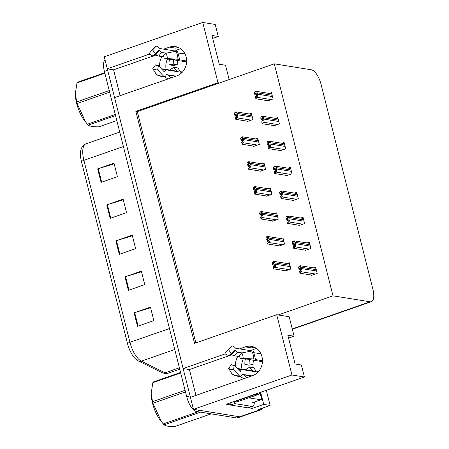 <?xml version="1.0" encoding="UTF-8"?>
<svg xmlns="http://www.w3.org/2000/svg" width="449" height="449" viewBox="0 0 449 449"><rect width="100%" height="100%" fill="white"/><g stroke="black" fill="none" stroke-linecap="round" stroke-linejoin="round"><path stroke-width="0.67" d="M166.147 69.472A15.137 13.532 99.2 0 1 167.404 59.088M161.999 56.602A15.137 13.532 -80.8 0 0 159.726 67.036M241.989 369.207A15.137 13.532 99.2 0 1 243.246 358.824M237.847 356.338A15.137 13.532 -80.8 0 0 235.573 366.771M225.14 353.896L183.141 368.545L114.579 97.596L176.698 75.932A15.137 13.532 -80.8 0 0 186.133 56.978A15.137 13.532 -80.8 0 0 175.464 46.595A15.137 13.532 -80.8 0 0 169.413 47.145L163.683 49.143M169.413 47.145L175.61 48.144A15.137 13.532 99.2 0 1 178.494 47.499M212.719 38.401L218.259 36.47L215.217 24.459L202.746 22.45L217.995 82.723L135.856 111.369L194.557 343.367L276.702 314.721L291.951 374.988L193.463 409.342L190.427 397.331L252.54 375.667A15.137 13.532 -80.8 0 0 261.975 356.714A15.137 13.532 -80.8 0 0 251.305 346.331A15.137 13.532 -80.8 0 0 245.255 346.881L239.525 348.879M254.336 347.234A15.137 13.532 -80.8 0 0 251.451 347.88L245.255 346.881M251.822 406.598L252.282 408.399L248.42 407.776M230.539 404.897L226.369 404.223L304.422 377.003L301.386 364.992L295.105 363.982L287.82 335.195L294.101 336.206L289.173 316.73L278.167 314.957L333.006 295.829L370.049 301.795A14.188 5.725 70.8 0 0 371.312 301.7A14.188 5.725 70.8 0 0 372.917 289.313L321.041 84.305A14.188 5.725 70.8 0 0 311.348 69.797L274.3 63.831L137.321 111.605L195.848 342.918M260.762 392.712L263.72 404.409L252.282 408.399M263.72 404.409L270.124 405.441L266.296 390.299M263.092 407.894A14.188 5.725 -109.2 0 1 261.408 409.572A14.188 5.725 -109.2 0 1 260.151 409.668L258.686 409.432L270.124 405.441M291.951 374.988L304.422 377.003M261.408 409.572L240.973 416.7A14.188 5.725 -109.2 0 1 239.715 416.795L193.463 409.342M202.746 22.45L104.258 56.804L107.294 68.809L149.298 54.161M153.03 56.063L113.575 69.825L120.113 95.665M113.575 69.825L107.294 68.809M228.872 355.799L189.416 369.561L195.96 395.401M189.416 369.561L183.141 368.545M171.041 77.902A15.137 13.532 99.2 0 1 168.555 75.185M229.164 79.574L225.538 65.257L219.264 64.246L211.979 35.46L218.259 36.47M288.567 338.136L294.101 336.206M246.883 377.637A15.137 13.532 99.2 0 1 244.396 374.921M333.006 295.829L274.3 63.831M276.702 314.721L278.167 314.957M137.321 111.605L135.856 111.369M217.995 82.723L219.46 82.958M311.415 275.046L311.499 275.377L317.219 273.385L315.625 267.088L313.424 267.857M305.107 250.127L305.191 250.463L310.916 248.465L309.322 242.168L307.116 242.937M292.501 200.293L292.585 200.624L298.304 198.632L296.71 192.335L294.51 193.104M286.193 175.374L286.277 175.705L292.002 173.712L290.408 167.415L288.202 168.184M279.89 150.454L279.974 150.791L285.693 148.793L284.099 142.496L281.899 143.265M273.581 125.54L273.666 125.872L279.39 123.873L277.796 117.576L275.591 118.345M298.804 225.207L298.888 225.544L304.607 223.546L303.019 217.249L300.813 218.018M267.278 100.621L267.363 100.952L273.082 98.96L271.488 92.662L269.288 93.431M285.048 270.685L285.132 271.016L290.857 269.018L289.263 262.727L287.057 263.49M278.745 245.766L278.829 246.097L284.548 244.104L282.954 237.807L280.754 238.576M266.134 195.927L266.218 196.264L271.942 194.265L270.349 187.968L268.143 188.737M259.831 171.013L259.915 171.344L265.634 169.352L264.04 163.054L261.84 163.818M253.522 146.093L253.606 146.425L259.331 144.432L257.737 138.135L255.532 138.904M272.442 220.846L272.526 221.183L278.245 219.185L276.651 212.888L274.451 213.657M247.219 121.174L247.304 121.511L253.023 119.513L251.429 113.215L249.229 113.984M231.757 354.794L229.523 355.569M240.372 376.369A15.137 13.532 -80.8 0 0 244.02 378.636M155.91 55.059L153.681 55.833M164.53 76.633A15.137 13.532 -80.8 0 0 168.179 78.901M190.455 397.32A14.188 5.725 -109.2 0 1 190.05 395.85L107.67 70.297A14.188 5.725 -109.2 0 1 107.333 68.815M196.471 411.492L236.449 417.935A14.188 5.725 -109.2 0 0 237.706 417.839L240.973 416.7A14.188 5.725 -109.2 0 1 239.715 416.795L199.743 410.352L196.471 411.492A14.188 5.725 -109.2 0 1 186.778 396.989L104.404 71.436A14.188 5.725 -109.2 0 1 104.993 59.723M127.51 343.586L81.46 161.601A17.028 6.87 -109.2 0 1 80.64 151.145C81.482 147.126 83.278 144.679 86.028 143.809A18.92 7.633 70.8 0 0 83.89 160.327L129.941 342.312A4.731 0.92 165.8 0 0 127.51 343.586A17.028 6.87 -109.2 0 0 135.761 359.138L138.494 361.018A4.731 4.002 116.2 0 0 141.34 361.148L165.013 372.81A18.92 7.633 70.8 0 0 166.534 373.315A18.92 7.633 70.8 0 0 168.212 373.192L179.74 369.173M97.663 168.886L114.012 163.183L117.425 176.682L101.081 182.378L97.663 168.886A3.783 0.735 165.8 0 1 98.258 168.695L101.67 182.176M124.979 276.837L141.328 271.134L144.741 284.627L128.392 290.329L124.979 276.837A3.783 0.735 165.8 0 1 125.574 276.64L128.986 290.121M134.083 312.818L150.432 307.116L153.844 320.608L137.501 326.311L134.083 312.818A3.783 0.735 165.8 0 1 134.678 312.622L138.09 326.103M106.772 204.867L123.116 199.171L126.528 212.663L110.185 218.366L106.772 204.867A3.783 0.735 165.8 0 1 107.362 204.677L110.774 218.158M115.876 240.855L132.219 235.153L135.637 248.645L119.288 254.347L115.876 240.855A3.783 0.735 165.8 0 1 116.471 240.658L119.877 254.14M132.382 235.781L116.471 240.658M123.273 199.799L107.362 204.677M150.589 307.745L134.678 312.622M141.486 271.763L125.574 276.64M114.169 163.818L98.258 168.695M236.18 115.511L234.788 115.286L235.652 113.956M235.826 114.102L235.501 114.052L236.062 114.697L236.073 116.297L235.36 117.537L235.815 119.339L236.988 117.857C237.79 117.52 237.948 116.813 237.465 115.747A2.363 2.116 -80.8 0 0 237.42 114.731L237.078 113.378A2.363 2.116 -80.8 0 0 236.645 112.497L236.275 111.896L235.102 112.155L234.333 113.49L234.788 115.286M247.932 121.292L235.815 119.339M236.584 118.003L236.64 116.038L235.815 112.783L236.645 112.497M236.64 116.038L237.465 115.747M235.815 112.783L235.102 112.155M256.239 94.958L254.847 94.733L255.711 93.398M255.885 93.549L255.56 93.493L256.121 94.144L256.132 95.744L255.419 96.984L255.874 98.78L257.047 97.304C257.849 96.962 258.007 96.26 257.524 95.194A2.363 2.116 -80.8 0 0 257.479 94.172L257.137 92.825A2.363 2.116 -80.8 0 0 256.705 91.944L256.334 91.343L255.161 91.602L254.392 92.937L254.847 94.733M267.991 100.733L255.874 98.78M256.643 97.444L256.699 95.48L255.874 92.23L256.705 91.944M256.699 95.48L257.524 95.194M255.874 92.23L255.161 91.602M242.482 140.43L241.096 140.206L241.955 138.87M242.129 139.022L241.809 138.965L242.365 139.617L242.376 141.216L241.663 142.456L242.118 144.252L243.296 142.776C244.093 142.434 244.256 141.732 243.773 140.666A2.363 2.116 -80.8 0 0 243.723 139.645L243.38 138.298A2.363 2.116 -80.8 0 0 242.948 137.416L242.578 136.816L241.41 137.074L240.642 138.41L241.096 140.206M254.235 146.206L242.118 144.252M242.887 142.922L242.943 140.952L242.123 137.703L242.948 137.416M242.943 140.952L243.773 140.666M242.123 137.703L241.41 137.074M248.791 165.35L247.399 165.125L248.263 163.79M248.437 163.936L248.112 163.885L248.673 164.536L248.684 166.136L247.971 167.376L248.426 169.172L249.599 167.696C250.402 167.354 250.559 166.652 250.076 165.58A2.363 2.116 -80.8 0 0 250.026 164.564L249.689 163.217A2.363 2.116 -80.8 0 0 249.257 162.33L248.886 161.735L247.713 161.988L246.944 163.324L247.399 165.125M260.538 171.125L248.426 169.172M249.195 167.836L249.251 165.872L248.426 162.622L249.257 162.33M249.251 165.872L250.076 165.58M248.426 162.622L247.713 161.988M255.094 190.269L253.707 190.045L254.566 188.709M254.74 188.855L254.42 188.804L254.976 189.45L254.987 191.055L254.274 192.29L254.729 194.091L255.908 192.615C256.705 192.273 256.867 191.566 256.385 190.499A2.363 2.116 -80.8 0 0 256.334 189.484L255.992 188.137A2.363 2.116 -80.8 0 0 255.56 187.25L255.189 186.649L254.016 186.907L253.247 188.243L253.707 190.045M266.846 196.045L254.729 194.091M255.498 192.756L255.554 190.791L254.729 187.542L255.56 187.25M255.554 190.791L256.385 190.499M254.729 187.542L254.016 186.907M262.542 119.877L261.155 119.653L262.014 118.317M262.188 118.463L261.868 118.413L262.424 119.058L262.435 120.663L261.722 121.903L262.177 123.7L263.355 122.223C264.152 121.881 264.315 121.179 263.832 120.108A2.363 2.116 -80.8 0 0 263.782 119.092L263.44 117.745A2.363 2.116 -80.8 0 0 263.007 116.858L262.643 116.257L261.47 116.516L260.701 117.851L261.155 119.653M274.294 125.653L262.177 123.7M262.946 122.364L263.002 120.399L262.182 117.15L263.007 116.858M263.002 120.399L263.832 120.108M262.182 117.15L261.47 116.516M268.85 144.791L267.458 144.572L268.322 143.237M268.496 143.383L268.171 143.332L268.732 143.977L268.743 145.577L268.031 146.817L268.485 148.619L269.658 147.143C270.461 146.801 270.618 146.093 270.135 145.027A2.363 2.116 -80.8 0 0 270.09 144.011L269.748 142.659A2.363 2.116 -80.8 0 0 269.316 141.777L268.945 141.177L267.772 141.435L267.003 142.771L267.458 144.572M280.603 150.572L268.485 148.619M269.254 147.283L269.31 145.319L268.485 142.064L269.316 141.777M269.31 145.319L270.135 145.027M268.485 142.064L267.772 141.435M275.153 169.711L273.767 169.486L274.625 168.151M274.799 168.302L274.479 168.246L275.035 168.897L275.046 170.497L274.333 171.737L274.788 173.538L275.967 172.057C276.764 171.72 276.926 171.013 276.444 169.947A2.363 2.116 -80.8 0 0 276.393 168.931L276.051 167.578A2.363 2.116 -80.8 0 0 275.619 166.697L275.248 166.096L274.075 166.355L273.306 167.69L273.767 169.486M286.905 175.486L274.788 173.538M275.557 172.203L275.613 170.233L274.788 166.983L275.619 166.697M275.613 170.233L276.444 169.947M274.788 166.983L274.075 166.355M281.461 194.63L280.069 194.406L280.928 193.07M281.108 193.216L280.782 193.165L281.343 193.816L281.355 195.416L280.636 196.656L281.096 198.452L282.269 196.976C283.072 196.634 283.229 195.932 282.747 194.866A2.363 2.116 -80.8 0 0 282.696 193.845L282.359 192.498A2.363 2.116 -80.8 0 0 281.927 191.611L281.557 191.016L280.384 191.274L279.615 192.604L280.069 194.406M293.208 200.406L281.096 198.452M281.86 197.117L281.916 195.152L281.096 191.903L281.927 191.611M281.916 195.152L282.747 194.866M281.096 191.903L280.384 191.274M262.474 360.772L255.116 359.469A5.203 0.438 179.5 0 0 255.492 359.301A5.203 0.438 179.5 0 0 253.764 358.992L243.167 358.291L240.013 358.611L250.491 359.408A5.203 0.438 179.5 0 0 250.115 359.576A5.203 0.438 179.5 0 0 250.654 359.761L262.446 361.664M240.013 358.611A6.488 5.803 99.2 0 0 239.8 356.949A6.488 5.803 99.2 0 0 239.205 355.417L241.815 352.936A10.877 9.726 99.2 0 1 242.808 355.501A10.877 9.726 99.2 0 1 243.167 358.291M258.04 372.075A9.463 8.458 99.2 0 1 257.67 372.103L242.252 369.617A5.203 2.29 87.1 0 0 242.039 369.606A5.203 2.29 87.1 0 0 240.552 371.065L240.136 371.592L234.249 365.374L233.508 369.617L239.396 375.841A5.203 2.29 87.1 0 0 240.468 376.369A5.203 2.29 87.1 0 0 241.955 374.909L242.292 374.331L251.923 375.88M237.325 368.623A5.203 2.2 -59.5 0 1 237.998 368.567L253.416 371.048A9.463 8.458 99.2 0 1 249.93 367.041L246.103 369.23A14.188 12.684 -80.8 0 0 246.434 369.925M245.423 358.97A14.188 12.684 -80.8 0 0 244.918 364.543L248.892 365.183L253.118 364.56A9.463 8.458 99.2 0 1 253.64 360.244M256.671 348.598A14.188 12.684 -80.8 0 0 251.114 350.748L235.697 348.261L235.063 347.672A5.203 1.768 55.2 0 0 231.959 346.044A5.203 1.768 55.2 0 0 231.869 346.117L228.451 349.636L231.229 353.447L234.653 349.934L235.349 350.506A5.203 1.768 55.2 0 0 237.852 352.241L241.977 352.903M254.145 352.729L260.936 353.823M249.93 367.041L253.91 367.686A9.463 8.458 99.2 0 0 258.063 372.047M244.918 364.543L249.139 363.92L253.118 364.56M249.139 363.92A9.463 8.458 99.2 0 1 249.79 359.262M239.71 356.641L234.776 355.844A5.203 0.769 -153.5 0 1 231.712 354.772L230.82 354.429L229.125 355.922A6.488 5.803 99.2 0 1 230.219 354.328A6.488 5.803 99.2 0 1 231.229 353.447M257.389 353.251A9.463 8.458 99.2 0 1 259.09 353.335A9.463 8.458 99.2 0 1 260.729 353.79M234.249 365.374A6.488 5.803 99.2 0 1 231.33 364.65L228.614 368.41A10.877 9.726 99.2 0 0 233.508 369.617M229.125 355.922L224.915 353.784A10.877 9.726 99.2 0 1 226.751 351.112A10.877 9.726 99.2 0 1 228.451 349.636M240.468 376.369C237.616 376.492 234.95 375.835 232.47 374.393A5.203 2.2 -59.5 0 1 232.116 374.045L228.614 368.41M241.815 352.936L251.743 351.028A5.203 1.521 -28.5 0 1 253.449 351.275L255.492 359.301M234.889 401.254A9.463 8.458 99.2 0 1 234.973 401.574L255.408 394.447A9.463 8.458 -80.8 0 0 257.49 393.369M234.973 401.574L237.066 401.911L257.502 394.783A9.463 8.458 -80.8 0 0 261.408 392.005M247.73 407.799A9.463 3.817 70.8 0 0 248.572 407.731L252.658 406.306A9.463 3.817 -109.2 0 1 251.816 406.373L234.659 403.606L230.567 405.032L247.73 407.799L251.816 406.373M254.308 402.113A9.463 3.817 -109.2 0 1 252.658 406.306M230.011 402.955A9.463 3.817 -109.2 0 1 230.567 405.032M234.103 401.529A9.463 3.817 -109.2 0 1 234.659 403.606M251.114 350.748L251.311 351.112M257.67 372.103L257.67 372.446M186.627 61.036L179.274 59.734A5.203 0.438 179.5 0 0 179.645 59.565A5.203 0.438 179.5 0 0 177.916 59.257L167.325 58.555L164.166 58.875L174.644 59.672A5.203 0.438 179.5 0 0 174.268 59.84A5.203 0.438 179.5 0 0 174.807 60.026L186.604 61.928M164.166 58.875A6.488 5.803 99.2 0 0 163.952 57.214A6.488 5.803 99.2 0 0 163.357 55.682L165.967 53.201A10.877 9.726 99.2 0 1 166.966 55.766A10.877 9.726 99.2 0 1 167.325 58.555M182.193 72.34A9.463 8.458 99.2 0 1 181.823 72.362L166.405 69.881A5.203 2.29 87.1 0 0 166.192 69.87A5.203 2.29 87.1 0 0 164.71 71.329L164.289 71.857L158.402 65.638L157.661 69.881L163.548 76.106A5.203 2.29 87.1 0 0 164.626 76.633A5.203 2.29 87.1 0 0 166.108 75.174L166.427 74.596L176.081 76.145M161.483 68.888A5.203 2.2 -59.5 0 1 162.151 68.832L177.568 71.312A9.463 8.458 99.2 0 1 174.083 67.305L170.261 69.494A14.188 12.684 -80.8 0 0 170.586 70.19M169.582 59.234A14.188 12.684 -80.8 0 0 169.071 64.808L173.05 65.447L177.271 64.824A9.463 8.458 99.2 0 1 177.793 60.508M180.829 48.862A14.188 12.684 -80.8 0 0 175.267 51.012L159.85 48.526L159.215 47.936A5.203 1.768 55.2 0 0 156.117 46.309A5.203 1.768 55.2 0 0 156.028 46.382L152.604 49.901L155.388 53.712L158.817 50.193L159.507 50.771A5.203 1.768 55.2 0 0 162.01 52.505L166.13 53.167M178.304 52.993L185.089 54.088M174.083 67.305L178.062 67.951A9.463 8.458 99.2 0 0 182.221 72.306M169.071 64.808L173.297 64.185L177.271 64.824M173.297 64.185A9.463 8.458 99.2 0 1 173.943 59.526M163.868 56.905L158.935 56.108A5.203 0.769 -153.5 0 1 155.87 55.036L154.978 54.694L153.277 56.187A6.488 5.803 99.2 0 1 154.372 54.593A6.488 5.803 99.2 0 1 155.388 53.712M181.542 53.515A9.463 8.458 99.2 0 1 183.243 53.599A9.463 8.458 99.2 0 1 184.887 54.054M158.402 65.638A6.488 5.803 99.2 0 1 155.483 64.914L152.772 68.675A10.877 9.726 99.2 0 0 157.661 69.881M153.277 56.187L149.068 54.048A10.877 9.726 99.2 0 1 150.909 51.377A10.877 9.726 99.2 0 1 152.604 49.901M164.626 76.633C161.769 76.757 159.103 76.1 156.622 74.657A5.203 2.2 -59.5 0 1 156.274 74.309L152.772 68.675M165.967 53.201L175.901 51.293A5.203 1.521 -28.5 0 1 177.602 51.54L179.645 59.565M175.267 51.012L175.464 51.377M181.823 72.362L181.828 72.71M260.196 393.234L261.329 397.696A2.363 0.954 -109.2 0 1 261.06 399.762A2.363 0.954 -109.2 0 1 260.852 399.778L248.768 397.831M185.488 391.893L152.929 403.247L161.533 421.802L160.63 420.651A22.231 8.974 -109.2 0 1 152.537 403.264A22.231 8.974 -109.2 0 1 151.178 393.56A22.231 8.974 -109.2 0 1 151.178 393.419M152.929 403.247A25.542 10.31 -109.2 0 1 152.722 402.45A25.542 10.31 -109.2 0 1 152.531 401.653L185.089 390.299M180.7 372.967L152.84 382.683L151.178 393.346L152.531 401.653M152.84 382.683A25.542 10.31 -109.2 0 1 153.277 381.992L180.577 372.468M200.501 412.143L164.121 424.833A25.542 10.31 -109.2 0 1 163.279 423.935L198.161 411.767M164.121 424.833C165.681 426.095 169.234 426.668 174.773 426.55L211.153 413.86M161.533 421.802L163.279 423.935M109.646 92.157L77.088 103.511L85.686 122.066L84.782 120.916A22.231 8.974 -109.2 0 1 76.695 103.528A22.231 8.974 -109.2 0 1 75.331 93.824A22.231 8.974 -109.2 0 1 75.331 93.684M77.088 103.511A25.542 10.31 -109.2 0 1 76.88 102.714A25.542 10.31 -109.2 0 1 76.684 101.917L109.242 90.563M104.858 73.232L76.992 82.947L75.331 93.611L76.684 101.917M76.992 82.947A25.542 10.31 -109.2 0 1 77.436 82.257L104.729 72.732M115.573 115.578L88.273 125.097A25.542 10.31 -109.2 0 1 87.432 124.199L115.292 114.478M88.273 125.097C89.839 126.36 93.386 126.932 98.926 126.814L116.835 120.568M85.686 122.066L87.432 124.199M261.402 215.183L260.01 214.959L260.869 213.629M261.049 213.775L260.723 213.724L261.284 214.369L261.296 215.969L260.577 217.209L261.037 219.011L262.21 217.529C263.013 217.193 263.17 216.485 262.687 215.419A2.363 2.116 -80.8 0 0 262.637 214.403L262.295 213.051A2.363 2.116 -80.8 0 0 261.868 212.169L261.498 211.569L260.325 211.827L259.556 213.163L260.01 214.959M273.149 220.964L261.037 219.011M261.801 217.675L261.857 215.705L261.037 212.456L261.868 212.169M261.857 215.705L262.687 215.419M261.037 212.456L260.325 211.827M267.705 240.103L266.313 239.878L267.177 238.542M267.351 238.694L267.032 238.638L267.587 239.289L267.598 240.888L266.886 242.129L267.34 243.925L268.519 242.449C269.316 242.106 269.473 241.405 268.99 240.338A2.363 2.116 -80.8 0 0 268.945 239.317L268.603 237.97A2.363 2.116 -80.8 0 0 268.171 237.089L267.8 236.488L266.627 236.746L265.859 238.082L266.313 239.878M279.458 245.878L267.34 243.925M268.109 242.589L268.165 240.625L267.34 237.375L268.171 237.089M268.165 240.625L268.99 240.338M267.34 237.375L266.627 236.746M274.013 265.022L272.622 264.798L273.48 263.462M273.654 263.608L273.334 263.557L273.896 264.203L273.901 265.808L273.188 267.048L273.643 268.844L274.822 267.368C275.619 267.026 275.781 266.324 275.299 265.252A2.363 2.116 -80.8 0 0 275.248 264.237L274.906 262.889A2.363 2.116 -80.8 0 0 274.474 262.003L274.109 261.408L272.936 261.66L272.167 262.996L272.622 264.798M285.76 270.798L273.643 268.844M274.412 267.509L274.468 265.544L273.649 262.295L274.474 262.003M274.468 265.544L275.299 265.252M273.649 262.295L272.936 261.66M287.764 219.55L286.372 219.325L287.237 217.989M287.411 218.135L287.091 218.085L287.646 218.73L287.657 220.336L286.945 221.57L287.399 223.372L288.578 221.896C289.375 221.553 289.532 220.846 289.055 219.78A2.363 2.116 -80.8 0 0 289.004 218.764L288.662 217.417A2.363 2.116 -80.8 0 0 288.23 216.53L287.86 215.93L286.687 216.188L285.918 217.524L286.372 219.325M299.517 225.325L287.399 223.372M288.168 222.036L288.224 220.072L287.399 216.822L288.23 216.53M288.224 220.072L289.055 219.78M287.399 216.822L286.687 216.188M294.073 244.464L292.681 244.245L293.539 242.909M293.713 243.055L293.393 243.004L293.955 243.65L293.96 245.249L293.248 246.49L293.702 248.291L294.881 246.815C295.683 246.473 295.84 245.766 295.358 244.699A2.363 2.116 -80.8 0 0 295.307 243.684L294.965 242.331A2.363 2.116 -80.8 0 0 294.533 241.45L294.168 240.849L292.995 241.107L292.226 242.443L292.681 244.245M305.82 250.245L293.702 248.291M294.471 246.956L294.527 244.991L293.708 241.736L294.533 241.45M294.527 244.991L295.358 244.699M293.708 241.736L292.995 241.107M300.375 269.383L298.983 269.159L299.848 267.823M300.022 267.974L299.696 267.918L300.258 268.569L300.269 270.169L299.556 271.409L300.011 273.205L301.184 271.729C301.986 271.387 302.143 270.685 301.661 269.619A2.363 2.116 -80.8 0 0 301.616 268.603L301.273 267.25A2.363 2.116 -80.8 0 0 300.841 266.369L300.471 265.769L299.298 266.027L298.529 267.363L298.983 269.159M312.128 275.158L300.011 273.205M300.779 271.875L300.836 269.905L300.011 266.655L300.841 266.369M300.836 269.905L301.661 269.619M300.011 266.655L299.298 266.027M260.151 409.668L236.449 417.935M370.049 301.795L292.26 328.932M168.212 373.192L164.643 373.489L162.162 372.681A4.731 4.002 116.2 0 0 165.013 372.81L179.392 367.793M81.46 161.601A4.731 0.92 -14.2 0 1 83.89 160.327L123.408 146.542M169.458 328.528L129.941 342.312A18.92 7.633 70.8 0 0 141.34 361.148L174.762 349.49M186.778 396.989L190.05 395.85M104.404 71.436L107.67 70.297M252.085 115.797L237.078 113.378M252.428 117.15L237.42 114.731M251.199 120.147L236.988 117.857M272.145 95.244L257.137 92.825M272.487 96.591L257.479 94.172M271.258 99.594L257.047 97.304M258.388 140.717L243.38 138.298M258.731 142.064L243.723 139.645M257.507 145.066L243.296 142.776M264.697 165.636L249.689 163.217M265.033 166.983L250.026 164.564M263.81 169.986L249.599 167.696M271 190.55L255.992 188.137M271.342 191.903L256.334 189.484M270.113 194.905L255.908 192.615M278.447 120.164L263.44 117.745M278.79 121.511L263.782 119.092M277.566 124.513L263.355 122.223M284.756 145.078L269.748 142.659M285.093 146.43L270.09 144.011M283.869 149.433L269.658 147.143M291.059 169.997L276.051 167.578M291.401 171.344L276.393 168.931M290.172 174.347L275.967 172.057M297.367 194.917L282.359 192.498M297.704 196.264L282.696 193.845M296.48 199.266L282.269 196.976M242.039 369.606L240.664 369.527A9.463 8.458 99.2 0 1 237.998 368.567M234.776 355.844A9.463 8.458 99.2 0 1 237.852 352.241M240.552 371.065A11.191 10.001 99.2 0 1 239.631 371.065M231.712 354.772A11.191 10.001 99.2 0 1 235.349 350.506M240.367 371.508A11.668 10.434 99.2 0 1 240.063 371.519M231.151 354.525A11.668 10.434 99.2 0 1 234.945 350.074M230.82 354.429A11.792 10.54 99.2 0 1 231.617 353.054M239.396 375.841A16.181 14.463 99.2 0 1 232.116 374.045M251.743 351.028A16.181 14.463 99.2 0 1 253.764 358.992M226.751 351.112L229.349 348.317A16.181 14.463 99.2 0 1 231.869 346.117M255.408 394.447L257.502 394.783M166.192 69.87L164.817 69.791A9.463 8.458 99.2 0 1 162.151 68.832M158.935 56.108A9.463 8.458 99.2 0 1 162.01 52.505M164.71 71.329A11.191 10.001 99.2 0 1 163.784 71.329M155.87 55.036A11.191 10.001 99.2 0 1 159.507 50.771M164.525 71.773A11.668 10.434 99.2 0 1 164.216 71.784M155.303 54.789A11.668 10.434 99.2 0 1 159.098 50.339M154.978 54.694A11.792 10.54 99.2 0 1 155.775 53.313M163.548 76.106A16.181 14.463 99.2 0 1 156.274 74.309M175.901 51.293A16.181 14.463 99.2 0 1 177.916 59.257M150.909 51.377L153.502 48.582A16.181 14.463 99.2 0 1 156.028 46.382M260.852 399.778L252.675 402.624M277.302 215.469L262.295 213.051M277.645 216.822L262.637 214.403M276.421 219.819L262.21 217.529M283.611 240.389L268.603 237.97M283.953 241.736L268.945 239.317M282.724 244.739L268.519 242.449M289.914 265.308L274.906 262.889M290.256 266.655L275.248 264.237M289.033 269.658L274.822 267.368M303.67 219.836L288.662 217.417M304.012 221.183L289.004 218.764M302.783 224.186L288.578 221.896M309.973 244.75L294.965 242.331M310.315 246.103L295.307 243.684M309.092 249.1L294.881 246.815M316.281 269.669L301.273 267.25M316.624 271.016L301.616 268.603M315.394 274.019L301.184 271.729M371.312 301.7L292.338 329.246M162.162 372.681L138.494 361.018M86.028 143.809L119.743 132.051M251.726 114.388L236.275 111.896M271.785 93.83L256.334 91.343M258.035 139.308L242.578 136.816M264.338 164.222L248.886 161.735M270.64 189.141L255.189 186.649M278.094 118.749L262.643 116.257M284.397 143.669L268.945 141.177M290.699 168.588L275.248 166.096M297.008 193.502L281.557 191.016M251.429 376.054L242.101 374.55M250.115 359.576L250.11 359.284M229.349 348.317L231.959 346.044M175.581 76.319L166.253 74.815M174.268 59.84L174.263 59.549M153.502 48.582L156.117 46.309M261.06 399.762L252.888 402.613M276.949 214.061L261.498 211.569M283.252 238.975L267.8 236.488M289.56 263.894L274.109 261.408M303.311 218.422L287.86 215.93M309.619 243.341L294.168 240.849M315.922 268.261L300.471 265.769"/></g></svg>
